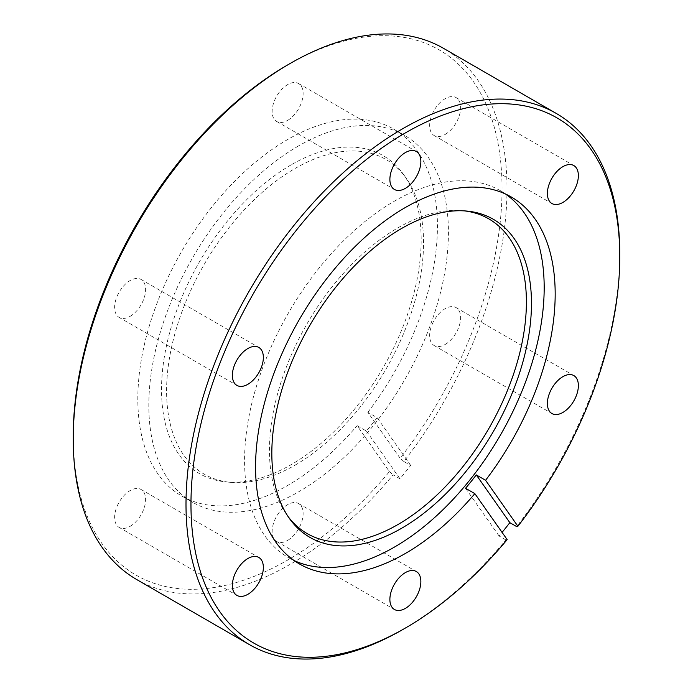 <?xml version="1.0" encoding="UTF-8"?>
<svg xmlns="http://www.w3.org/2000/svg" width="693" height="693" viewBox="0 0 693 693"><rect width="100%" height="100%" fill="white"/><g stroke="black" fill="none" stroke-linecap="round" stroke-linejoin="round"><path stroke-width="0.52" stroke-dasharray="3.46 2.6" d="M130.128 316.329A21.907 12.647 120 0 0 144.439 297.028A21.907 12.647 120 0 0 141.077 279.47A21.907 12.647 120 0 0 130.128 280.552A21.907 12.647 120 0 0 115.809 299.861A21.907 12.647 120 0 0 119.17 317.42A21.907 12.647 120 0 0 130.128 316.329M130.128 526.342A21.907 12.647 120 0 0 144.439 507.033A21.907 12.647 120 0 0 141.077 489.483A21.907 12.647 120 0 0 130.128 490.566A21.907 12.647 120 0 0 115.809 509.875A21.907 12.647 120 0 0 119.17 527.425A21.907 12.647 120 0 0 130.128 526.342M287.63 540.41A21.907 12.647 120 0 0 301.94 521.101A21.907 12.647 120 0 0 298.588 503.551A21.907 12.647 120 0 0 287.63 504.634A21.907 12.647 120 0 0 273.319 523.943A21.907 12.647 120 0 0 276.68 541.493A21.907 12.647 120 0 0 287.63 540.41M445.14 344.473A21.907 12.647 120 0 0 459.45 325.164A21.907 12.647 120 0 0 456.089 307.605A21.907 12.647 120 0 0 445.14 308.697A21.907 12.647 120 0 0 430.829 327.997A21.907 12.647 120 0 0 434.182 345.556A21.907 12.647 120 0 0 445.14 344.473M445.14 134.459A21.907 12.647 120 0 0 459.45 115.151A21.907 12.647 120 0 0 456.089 97.6A21.907 12.647 120 0 0 445.14 98.683A21.907 12.647 120 0 0 430.829 117.992A21.907 12.647 120 0 0 434.182 135.542A21.907 12.647 120 0 0 445.14 134.459M287.63 120.391A21.907 12.647 120 0 0 301.94 101.083A21.907 12.647 120 0 0 298.588 83.532A21.907 12.647 120 0 0 287.63 84.615A21.907 12.647 120 0 0 273.319 103.915A21.907 12.647 120 0 0 276.68 121.474A21.907 12.647 120 0 0 287.63 120.391M507.163 539.613L505.925 539.951A306.722 177.087 -60 0 1 402.893 629.495M291.346 164.752A183.593 106.003 120 0 0 165.974 348.137A183.593 106.003 120 0 0 226.273 481.938A183.593 106.003 120 0 0 291.346 464.561A183.593 106.003 120 0 0 403.828 324.575A183.593 106.003 120 0 0 403.681 174.653A183.593 106.003 120 0 0 291.346 164.752M298.622 145.876A211.859 122.314 120 0 0 160.222 332.571A211.859 122.314 120 0 0 192.697 502.33A211.859 122.314 120 0 0 298.622 491.839A211.859 122.314 120 0 0 437.023 305.145A211.859 122.314 120 0 0 404.547 135.386A211.859 122.314 120 0 0 298.622 145.876M295.071 465.15A181.679 104.894 120 0 0 406.375 326.62A181.679 104.894 120 0 0 406.228 178.266A181.679 104.894 120 0 0 295.071 168.46A181.679 104.894 120 0 0 170.998 349.93A181.679 104.894 120 0 0 230.665 482.345A181.679 104.894 120 0 0 295.071 465.15M464.509 210.889A181.679 104.894 120 0 0 462.335 210.655A181.679 104.894 120 0 0 397.929 227.85A181.679 104.894 120 0 0 286.625 366.38A181.679 104.894 120 0 0 286.772 514.734A181.679 104.894 120 0 0 288.063 516.51M505.656 194.083A211.859 122.314 120 0 0 500.303 190.67A211.859 122.314 120 0 0 394.378 201.161A211.859 122.314 120 0 0 255.977 387.855A211.859 122.314 120 0 0 288.453 557.614A211.859 122.314 120 0 0 294.092 560.542M287.63 64.934A303.213 175.06 -60 0 1 493.91 125.892A303.213 175.06 -60 0 1 400.156 458.29L367.836 412.309L377.131 417.671A211.859 122.314 120 0 1 366.398 431.029L357.103 425.658L389.423 471.638A303.213 175.06 -60 0 1 287.63 560.091A303.213 175.06 -60 0 1 73.224 436.295M136.746 579.573A306.722 177.087 120 0 0 290.107 564.379A306.722 177.087 120 0 0 393.139 474.835L399.956 478.768A306.722 177.087 -60 0 0 410.689 465.419L403.872 461.486A306.722 177.087 120 0 0 443.468 48.311M403.872 461.486L400.156 458.29M367.836 412.309A211.859 122.314 120 0 0 393.555 129.037A211.859 122.314 120 0 0 287.63 139.527A211.859 122.314 120 0 0 149.229 326.221A211.859 122.314 120 0 0 181.705 495.989A211.859 122.314 120 0 0 287.63 485.49A211.859 122.314 120 0 0 357.103 425.658M619.776 253.837A306.722 177.087 -60 0 1 516.657 526.593M505.925 539.951L499.107 536.01A306.722 177.087 120 0 0 502.087 532.397M389.423 471.638L393.139 474.835M465.549 488.27L499.107 536.01M410.689 465.419L377.131 417.671M366.398 431.029L399.956 478.768M141.077 279.47L258.818 347.444M141.077 489.483L258.818 557.458M298.588 503.551L416.32 571.526M456.089 307.605L573.83 375.58M456.089 97.6L573.83 165.575M298.588 83.532L416.32 151.507M406.228 178.266L403.681 174.653M462.335 210.655L466.727 211.062M500.303 190.67L511.295 197.011M393.555 129.037L404.547 135.386M181.705 495.989L192.697 502.33M288.453 557.614L299.445 563.963M286.772 514.734L289.319 518.347M230.665 482.345L226.273 481.938M276.68 121.474L394.412 189.449M434.182 135.542L551.923 203.517M434.182 345.556L551.923 413.53M276.68 541.493L394.412 609.468M119.17 527.425L236.911 595.4M119.17 317.42L236.911 385.395"/><path stroke-width="1.04" d="M247.86 384.303A21.907 12.647 120 0 0 262.171 365.003A21.907 12.647 120 0 0 258.818 347.444A21.907 12.647 120 0 0 247.86 348.527A21.907 12.647 120 0 0 233.55 367.836A21.907 12.647 120 0 0 236.911 385.395A21.907 12.647 120 0 0 247.86 384.303M247.86 594.317A21.907 12.647 120 0 0 262.171 575.008A21.907 12.647 120 0 0 258.818 557.458A21.907 12.647 120 0 0 247.86 558.541A21.907 12.647 120 0 0 233.55 577.849A21.907 12.647 120 0 0 236.911 595.4A21.907 12.647 120 0 0 247.86 594.317M405.37 608.385A21.907 12.647 120 0 0 419.681 589.085A21.907 12.647 120 0 0 416.32 571.526A21.907 12.647 120 0 0 405.37 572.609A21.907 12.647 120 0 0 391.06 591.917A21.907 12.647 120 0 0 394.412 609.468A21.907 12.647 120 0 0 405.37 608.385M562.872 412.448A21.907 12.647 120 0 0 577.191 393.139A21.907 12.647 120 0 0 573.83 375.58A21.907 12.647 120 0 0 562.872 376.671A21.907 12.647 120 0 0 548.561 395.972A21.907 12.647 120 0 0 551.923 413.53A21.907 12.647 120 0 0 562.872 412.448M562.872 202.434A21.907 12.647 120 0 0 577.191 183.125A21.907 12.647 120 0 0 573.83 165.575A21.907 12.647 120 0 0 562.872 166.658A21.907 12.647 120 0 0 548.561 185.967A21.907 12.647 120 0 0 551.923 203.517A21.907 12.647 120 0 0 562.872 202.434M405.37 188.366A21.907 12.647 120 0 0 419.681 169.057A21.907 12.647 120 0 0 416.32 151.507A21.907 12.647 120 0 0 405.37 152.59A21.907 12.647 120 0 0 391.06 171.899A21.907 12.647 120 0 0 394.412 189.449A21.907 12.647 120 0 0 405.37 188.366M405.37 132.909A303.213 175.06 120 0 0 190.965 504.27A303.213 175.06 120 0 0 405.37 628.066L402.893 629.495A306.722 177.087 -60 0 1 249.532 644.689A306.722 177.087 -60 0 1 202.512 398.908A306.722 177.087 -60 0 1 402.893 128.621A306.722 177.087 -60 0 1 556.254 113.427A306.722 177.087 -60 0 1 619.776 253.837L619.776 256.705A303.213 175.06 120 0 0 405.37 132.909M402.893 629.495L405.37 628.066A303.213 175.06 120 0 0 507.163 539.613L474.844 493.633L465.549 488.27A211.859 122.314 -60 0 0 476.282 474.913L485.576 480.284A211.859 122.314 120 0 0 511.295 197.011A211.859 122.314 120 0 0 405.37 207.51A211.859 122.314 120 0 0 266.97 394.196A211.859 122.314 120 0 0 299.445 563.963A211.859 122.314 120 0 0 405.37 553.473A211.859 122.314 120 0 0 474.844 493.633M401.654 528.248A183.593 106.003 120 0 0 527.026 344.863A183.593 106.003 120 0 0 466.727 211.062A183.593 106.003 120 0 0 401.654 228.439A183.593 106.003 120 0 0 289.172 368.425A183.593 106.003 120 0 0 289.319 518.347A183.593 106.003 120 0 0 401.654 528.248M288.063 516.51A181.679 104.894 120 0 0 397.929 524.54A181.679 104.894 120 0 0 521.664 344.672A181.679 104.894 120 0 0 464.509 210.889M294.092 560.542A211.859 122.314 120 0 0 394.378 547.124A211.859 122.314 120 0 0 531.245 365.445A211.859 122.314 120 0 0 505.656 194.083M73.224 439.163L73.224 436.295A303.213 175.06 -60 0 1 287.63 64.934L290.107 63.505A306.722 177.087 120 0 0 73.224 439.163A306.722 177.087 120 0 0 136.746 579.573L249.532 644.689M556.254 113.427L443.468 48.311A306.722 177.087 120 0 0 290.107 63.505L287.63 64.934M502.087 532.397A306.722 177.087 120 0 0 509.84 522.661L516.657 526.593L517.896 526.264L485.576 480.284M517.896 526.264A303.213 175.06 120 0 0 619.776 256.705M509.84 522.661L476.282 474.913"/></g></svg>
